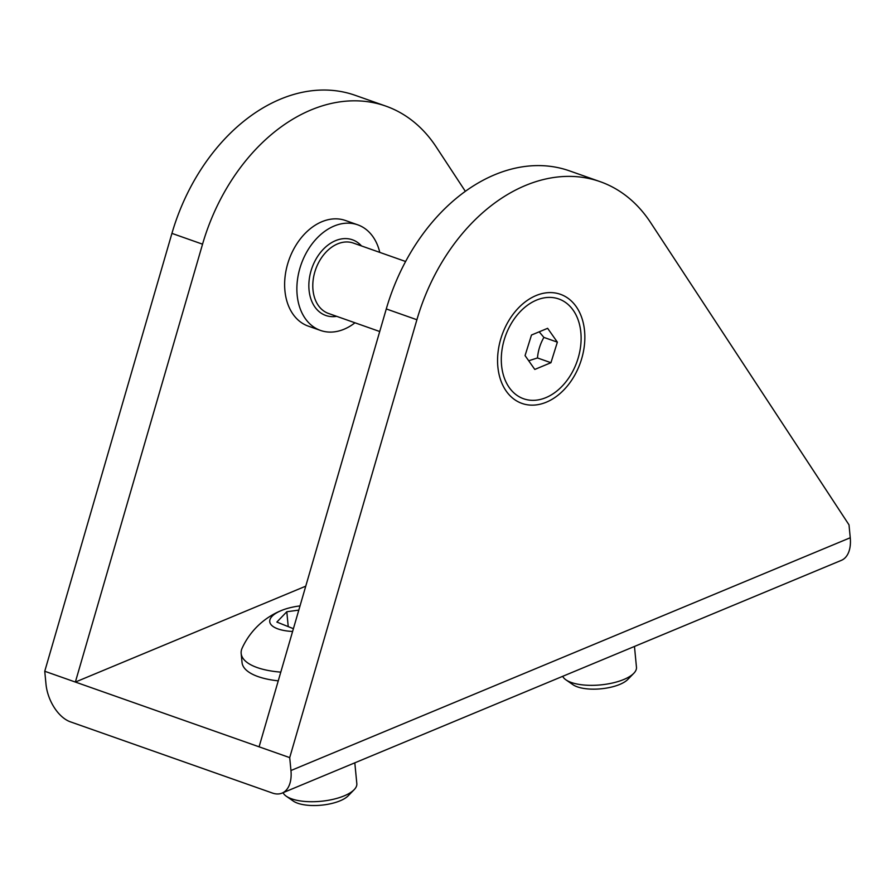 <?xml version="1.0" encoding="UTF-8"?>
<svg xmlns="http://www.w3.org/2000/svg" width="895" height="895" viewBox="0 0 895 895"><rect width="100%" height="100%" fill="white"/><g stroke="black" fill="none" stroke-linecap="round" stroke-linejoin="round"><path stroke-width="1.34" d="M70.325 721.806A32.656 19.086 67.4 0 1 45.992 684.16L44.75 671.261L289.711 757.617L416.902 319.739A177.288 127.314 -70.6 0 1 600.153 181.663A177.288 127.314 -70.6 0 1 650.553 222.497L849.008 524.85L850.25 537.75L290.953 770.517A32.656 19.086 67.4 0 1 282.07 793.104A32.656 19.086 67.4 0 1 272.427 793.048L70.325 721.806M305.754 586.169L75.37 682.057L202.55 244.178A177.288 127.314 -70.6 0 1 385.812 106.102L355.192 95.317A177.288 127.314 109.4 0 0 171.929 233.382L44.75 671.261M290.953 770.517L289.711 757.617M282.07 793.104L841.367 560.348A32.656 19.086 -112.6 0 0 850.25 537.75M497.866 366.905A57.851 41.55 -70.6 0 1 558.435 293.683A57.851 41.55 -70.6 0 1 567.329 386.025A57.851 41.55 -70.6 0 1 497.866 366.905M385.812 106.102A177.288 127.314 -70.6 0 1 436.201 146.937L465.355 191.34M600.153 181.663L569.533 170.878A177.288 127.314 109.4 0 0 386.282 308.943L259.091 746.822M354.968 322.793A55.982 40.208 -70.6 0 1 320.5 330.434A55.982 40.208 -70.6 0 1 297.162 295.081A55.982 40.208 -70.6 0 1 314.704 240.654A55.982 40.208 -70.6 0 1 357.731 224.824A55.982 40.208 -70.6 0 1 379.782 252.39M320.5 330.434L308.249 326.116A55.982 40.208 -70.6 0 1 284.923 290.763A55.982 40.208 -70.6 0 1 302.454 236.336A55.982 40.208 -70.6 0 1 345.481 220.506L357.731 224.824M528.71 360.763L537.47 357.955L550.94 362.71L534.796 369.434L525.063 355.595L531.485 335.032L547.628 328.308L557.361 342.147L550.94 362.71M537.47 357.955C538.13 350.583 540.267 343.736 543.88 337.404L557.361 342.147M543.88 337.404L539.193 331.821M536.519 300.116A52.906 37.993 -70.6 0 1 558.804 298.975A52.906 37.993 -70.6 0 1 577.04 361.502A52.906 37.993 -70.6 0 1 523.62 398.767A52.906 37.993 -70.6 0 1 501.86 350.885A52.906 37.993 -70.6 0 1 536.519 300.116M634.465 646.447L636.468 667.278A37.321 14.107 174.5 0 1 633.783 673.32A37.321 14.107 174.5 0 1 623.815 679.484A37.321 14.107 174.5 0 1 565.953 679.853A37.321 14.107 174.5 0 1 562.698 676.318M633.783 673.32L627.809 679.439A30.162 11.4 174.5 0 1 619.754 684.429A30.162 11.4 174.5 0 1 572.99 684.72L565.953 679.853M354.812 762.831L356.825 783.651A37.321 14.107 174.5 0 1 354.14 789.703A37.321 14.107 174.5 0 1 290.483 798.407A37.321 14.107 174.5 0 1 286.31 796.237A37.321 14.107 174.5 0 1 283.055 792.701M354.14 789.703L348.166 795.823A30.162 11.4 174.5 0 1 296.715 802.86A30.162 11.4 174.5 0 1 293.336 801.103L286.31 796.237M293.403 628.693L276.857 622.07L286.803 611.755L298.807 610.099M286.803 611.755L288.235 626.623M292.598 631.456A33.82 12.787 174.5 0 1 270.29 623.491A33.82 12.787 174.5 0 1 281.869 610.323A33.82 12.787 174.5 0 1 282.551 610.054A33.82 12.787 174.5 0 1 300.015 605.915M280.784 672.134A65.313 24.691 174.5 0 1 241.169 653.473A65.313 24.691 174.5 0 1 242.176 648.058A73.782 73.782 0 0 1 281.869 610.323M278.255 680.849A65.313 24.691 174.5 0 1 242.042 662.501L241.169 653.473M386.282 308.943L416.902 319.739M171.929 233.382L202.55 244.178M361.49 245.946A40.118 28.819 109.4 0 0 326.541 246.237A40.118 28.819 109.4 0 0 309.055 290.137A40.118 28.819 109.4 0 0 336.677 316.349M379.726 331.519L328.543 313.474A37.321 26.805 -70.6 0 1 312.981 289.913A37.321 26.805 -70.6 0 1 324.672 253.621A37.321 26.805 -70.6 0 1 353.357 243.071L405.614 261.497"/></g></svg>
